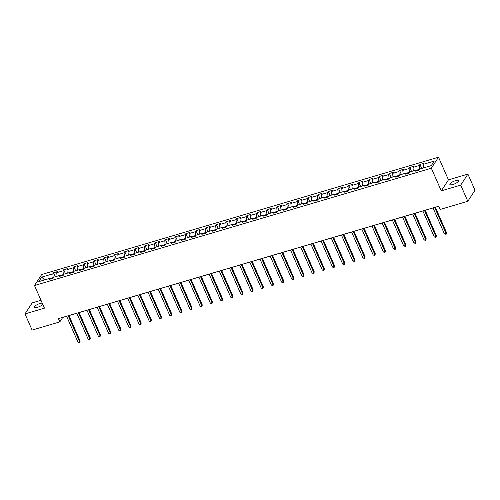 <?xml version="1.0" encoding="UTF-8"?>
<svg xmlns="http://www.w3.org/2000/svg" width="500" height="500" viewBox="0 0 500 500"><rect width="100%" height="100%" fill="white"/><g stroke="black" fill="none" stroke-linecap="round" stroke-linejoin="round"><path stroke-width="0.75" d="M42.244 303.15A4.719 1.356 -23.7 0 0 39.95 303.506A4.719 1.356 -23.7 0 0 34.388 307.312A4.719 1.356 -23.7 0 0 37.462 307.319A4.719 1.356 -23.7 0 0 42.769 304.337M452.95 184.5A4.719 1.356 -23.7 0 0 458.519 180.7A4.719 1.356 -23.7 0 0 455.438 180.694A4.719 1.356 -23.7 0 0 449.869 184.494A4.719 1.356 -23.7 0 0 452.95 184.5M40.994 300.294L32.188 302.9L25 313.906L32.1 330.075L59.825 321.881L62.744 317.419L66.612 316.269M438.519 157.213L41.694 274.513L34.506 285.519L431.331 168.219L438.519 157.213L448.456 179.85L441.269 190.856L460.712 185.113L467.9 174.1L448.456 179.85M467.9 174.1L475 190.269L467.812 201.281L460.712 185.113M50.725 278.988L49.869 278.363L49.162 279.45L53.075 278.288L53.781 277.206L60.05 275.35L59.337 276.438L63.25 275.281L63.963 274.194L70.225 272.344L69.519 273.431L73.431 272.275L74.138 271.188L80.406 269.337L79.694 270.419L83.606 269.262L84.319 268.181L90.581 266.325L89.875 267.413L93.787 266.256L94.5 265.169L100.763 263.319L100.05 264.406L103.969 263.25L104.675 262.162L110.938 260.312L110.231 261.394L114.144 260.238L114.856 259.15L121.119 257.3L120.406 258.387L124.325 257.231L125.031 256.144L131.294 254.294L130.588 255.375L134.5 254.219L135.213 253.137L141.475 251.281L140.762 252.369L144.681 251.213L145.387 250.125L151.65 248.275L150.944 249.363L154.856 248.206L155.569 247.119L161.831 245.269L161.119 246.35L165.037 245.194L165.744 244.106L172.006 242.256L171.3 243.344L175.212 242.188L175.925 241.1L182.188 239.25L181.481 240.338L185.394 239.175L186.1 238.094L192.369 236.238L191.656 237.325L195.569 236.169L196.281 235.081L202.544 233.231L201.838 234.319L205.75 233.162L206.456 232.075L212.725 230.225L212.013 231.306L215.925 230.15L216.637 229.062L222.9 227.213L222.194 228.3L226.106 227.144L226.819 226.056L233.081 224.206L232.369 225.294L236.287 224.131L236.994 223.05L243.256 221.194L242.55 222.281L246.462 221.125L247.175 220.037L253.438 218.188L252.725 219.275L256.644 218.119L257.35 217.031L263.612 215.181L262.906 216.262L266.819 215.106L267.531 214.019L273.794 212.169L273.081 213.256L277 212.1L277.706 211.012L283.969 209.163L283.263 210.25L287.175 209.088L287.887 208.006L294.15 206.15L293.438 207.237L297.356 206.081L298.062 204.994L304.325 203.144L303.619 204.231L307.531 203.075L308.244 201.988L314.506 200.138L313.8 201.219L317.712 200.062L318.419 198.981L324.688 197.125L323.975 198.212L327.887 197.056L328.6 195.969L334.862 194.119L334.156 195.206L338.069 194.044L338.775 192.963L345.044 191.106L344.331 192.194L348.244 191.038L348.956 189.95L355.219 188.1L354.513 189.188L358.425 188.031L359.137 186.944L365.4 185.094L364.688 186.175L368.606 185.019L369.312 183.938L375.575 182.081L374.869 183.169L378.781 182.013L379.494 180.925L385.756 179.075L385.044 180.162L388.963 179.006L389.669 177.919L395.931 176.069L395.225 177.15L399.137 175.994L399.85 174.906L406.112 173.056L405.4 174.144L409.319 172.987L410.025 171.9L416.287 170.05L415.581 171.131L419.494 169.975L420.206 168.894L431.294 165.613L434.25 161.088L423.156 164.369L423.869 163.281L419.95 164.438L421.712 168.444M49.869 278.363L38.775 281.637L41.731 277.119L52.825 273.837L53.531 272.756L55.287 276.756M419.95 164.438L419.244 165.525L412.981 167.375L413.688 166.294L409.775 167.45L409.062 168.538L402.8 170.387L403.512 169.3L399.594 170.456L398.888 171.544L392.625 173.394L393.331 172.306L389.419 173.469L388.706 174.55L382.444 176.406L383.156 175.319L379.237 176.475L378.531 177.562L372.269 179.412L372.975 178.325L369.062 179.481L368.35 180.569L362.088 182.419L362.8 181.337L358.881 182.494L358.175 183.581L351.912 185.431L352.619 184.344L348.706 185.5L347.994 186.588L341.731 188.438L342.438 187.35L338.525 188.512L337.819 189.594L331.55 191.45L332.262 190.362L328.35 191.519L327.638 192.606L321.375 194.456L322.081 193.369L318.169 194.525L317.462 195.613L311.194 197.463L311.906 196.381L307.987 197.537L307.281 198.619L301.019 200.475L301.725 199.387L297.812 200.544L297.1 201.631L290.837 203.481L291.55 202.394L287.631 203.556L286.925 204.638L280.663 206.494L281.369 205.406L277.456 206.562L276.744 207.65L270.481 209.5L271.194 208.412L267.275 209.569L266.569 210.656L260.306 212.506L261.012 211.425L257.1 212.581L256.388 213.663L250.125 215.519L250.837 214.431L246.919 215.588L246.213 216.675L239.95 218.525L240.656 217.438L236.744 218.594L236.031 219.681L229.769 221.531L230.481 220.45L226.562 221.606L225.856 222.694L219.594 224.544L220.3 223.456L216.388 224.613L215.675 225.7L209.412 227.55L210.119 226.469L206.206 227.625L205.5 228.706L199.231 230.562L199.944 229.475L196.031 230.631L195.319 231.719L189.056 233.569L189.762 232.481L185.85 233.637L185.144 234.725L178.875 236.575L179.587 235.494L175.669 236.65L174.963 237.738L168.7 239.587L169.406 238.5L165.494 239.656L164.781 240.744L158.519 242.594L159.231 241.506L155.312 242.669L154.606 243.75L148.344 245.606L149.05 244.519L145.137 245.675L144.425 246.762L138.162 248.612L138.875 247.525L134.956 248.681L134.25 249.769L127.987 251.619L128.694 250.538L124.781 251.694L124.069 252.781L117.806 254.631L118.519 253.544L114.6 254.7L113.894 255.787L107.631 257.638L108.338 256.55L104.425 257.712L103.713 258.794L97.45 260.65L98.162 259.562L94.244 260.719L93.537 261.806L87.275 263.656L87.981 262.569L84.069 263.725L83.356 264.812L77.094 266.663L77.8 265.581L73.888 266.737L73.181 267.825L66.912 269.675L67.625 268.587L63.712 269.744L63 270.831L56.737 272.681L57.444 271.594L53.531 272.756M467.812 201.281L440.081 209.475L438.663 206.244L58.406 318.644L59.825 321.881M63.494 274.913L63.356 274.606L60.275 275.519M60.9 275.975L60.05 275.35M56.737 272.681L57.075 276.231M63 270.831L63.356 274.606M73.669 271.906L73.537 271.6L70.456 272.512M71.081 272.969L70.225 272.344M66.912 269.675L67.25 273.225M73.181 267.825L73.537 271.6M83.85 268.894L83.719 268.594L80.631 269.5M81.256 269.962L80.406 269.337M77.094 266.663L77.431 270.212M83.356 264.812L83.719 268.594M94.031 265.887L93.894 265.581L90.812 266.494M91.438 266.95L90.581 266.325M87.275 263.656L87.606 267.206M93.537 261.806L93.894 265.581M104.206 262.881L104.075 262.575L100.988 263.488M101.613 263.944L100.763 263.319M97.45 260.65L97.788 264.2M103.713 258.794L104.075 262.575M114.388 259.869L114.25 259.562L111.169 260.475M111.794 260.931L110.938 260.312M107.631 257.638L107.963 261.188M113.894 255.787L114.25 259.562M124.562 256.863L124.431 256.556L121.344 257.469M121.969 257.925L121.119 257.3M117.806 254.631L118.144 258.181M124.069 252.781L124.431 256.556M134.744 253.85L134.606 253.55L131.525 254.456M132.15 254.919L131.294 254.294M127.987 251.619L128.325 255.169M134.25 249.769L134.606 253.55M144.919 250.844L144.787 250.538L141.7 251.45M142.325 251.906L141.475 251.281M138.162 248.612L138.5 252.162M144.425 246.762L144.787 250.538M155.1 247.838L154.963 247.531L151.881 248.444M152.506 248.9L151.65 248.275M148.344 245.606L148.681 249.156M154.606 243.75L154.963 247.531M165.275 244.825L165.144 244.519L162.056 245.431M162.688 245.888L161.831 245.269M158.519 242.594L158.856 246.144M164.781 240.744L165.144 244.519M175.456 241.819L175.319 241.513L172.237 242.425M172.862 242.881L172.006 242.256M168.7 239.587L169.037 243.137M174.963 237.738L175.319 241.513M185.631 238.806L185.5 238.506L182.413 239.412M183.044 239.875L182.188 239.25M178.875 236.575L179.213 240.125M185.144 234.725L185.5 238.506M195.812 235.8L195.675 235.494L192.594 236.406M193.219 236.863L192.369 236.238M189.056 233.569L189.394 237.119M195.319 231.719L195.675 235.494M205.987 232.794L205.856 232.488L202.775 233.4M203.4 233.856L202.544 233.231M199.231 230.562L199.569 234.112M205.5 228.706L205.856 232.488M216.169 229.781L216.038 229.475L212.95 230.387M213.575 230.844L212.725 230.225M209.412 227.55L209.75 231.1M215.675 225.7L216.038 229.475M226.35 226.775L226.213 226.469L223.131 227.381M223.756 227.838L222.9 227.213M219.594 224.544L219.925 228.094M225.856 222.694L226.213 226.469M236.525 223.762L236.394 223.463L233.306 224.369M233.931 224.831L233.081 224.206M229.769 221.531L230.106 225.081M236.031 219.681L236.394 223.463M246.706 220.756L246.569 220.45L243.487 221.363M244.112 221.819L243.256 221.194M239.95 218.525L240.287 222.075M246.213 216.675L246.569 220.45M256.881 217.75L256.75 217.444L253.663 218.356M254.288 218.812L253.438 218.188M250.125 215.519L250.463 219.069M256.388 213.663L256.75 217.444M267.062 214.737L266.925 214.431L263.844 215.344M264.469 215.8L263.612 215.181M260.306 212.506L260.644 216.056M266.569 210.656L266.925 214.431M277.238 211.731L277.106 211.425L274.019 212.338M274.644 212.794L273.794 212.169M270.481 209.5L270.819 213.05M276.744 207.65L277.106 211.425M287.419 208.725L287.281 208.419L284.2 209.325M284.825 209.788L283.969 209.163M280.663 206.494L281 210.037M286.925 204.638L287.281 208.419M297.594 205.712L297.462 205.406L294.375 206.319M295.006 206.775L294.15 206.15M290.837 203.481L291.175 207.031M297.1 201.631L297.462 205.406M307.775 202.706L307.638 202.4L304.556 203.312M305.181 203.769L304.325 203.144M301.019 200.475L301.356 204.025M307.281 198.619L307.638 202.4M317.95 199.694L317.819 199.387L314.731 200.3M315.363 200.756L314.506 200.138M311.194 197.463L311.531 201.012M317.462 195.613L317.819 199.387M328.131 196.688L327.994 196.381L324.913 197.294M325.538 197.75L324.688 197.125M321.375 194.456L321.712 198.006M327.638 192.606L327.994 196.381M338.306 193.681L338.175 193.375L335.094 194.288M335.719 194.744L334.862 194.119M331.55 191.45L331.887 194.994M337.819 189.594L338.175 193.375M348.488 190.669L348.356 190.362L345.269 191.275M345.894 191.731L345.044 191.106M341.731 188.438L342.069 191.988M347.994 186.588L348.356 190.362M358.669 187.662L358.531 187.356L355.45 188.269M356.075 188.725L355.219 188.1M351.912 185.431L352.244 188.981M358.175 183.581L358.531 187.356M368.844 184.65L368.713 184.344L365.625 185.256M366.25 185.719L365.4 185.094M362.088 182.419L362.425 185.969M368.35 180.569L368.713 184.344M379.025 181.644L378.888 181.337L375.806 182.25M376.431 182.706L375.575 182.081M372.269 179.412L372.606 182.963M378.531 177.562L378.888 181.337M389.2 178.637L389.069 178.331L385.981 179.244M386.606 179.7L385.756 179.075M382.444 176.406L382.781 179.956M388.706 174.55L389.069 178.331M399.381 175.625L399.244 175.319L396.163 176.231M396.788 176.688L395.931 176.069M392.625 173.394L392.962 176.944M398.888 171.544L399.244 175.319M409.556 172.619L409.425 172.312L406.337 173.225M406.969 173.681L406.112 173.056M402.8 170.387L403.137 173.938M409.062 168.538L409.425 172.312M419.738 169.606L419.6 169.306L416.519 170.212M417.144 170.675L416.287 170.05M412.981 167.375L413.319 170.925M419.244 165.525L419.6 169.306M423.156 164.369L423.494 167.919M25 313.906L44.444 308.156L34.506 285.519M441.269 190.856L431.331 168.219M68.963 315.575L76.794 313.263M79.144 312.569L86.969 310.256M89.319 309.562L97.15 307.244M99.5 306.55L107.325 304.237M109.675 303.544L117.506 301.231M119.856 300.531L127.681 298.219M130.031 297.525L137.863 295.212M140.213 294.519L148.044 292.2M150.394 291.506L158.219 289.194M160.569 288.5L168.4 286.188M170.75 285.487L178.575 283.175M180.925 282.481L188.756 280.169M191.106 279.475L198.931 277.156M201.281 276.462L209.112 274.15M211.462 273.456L219.288 271.144M221.637 270.444L229.469 268.131M231.819 267.438L239.644 265.125M241.994 264.431L249.825 262.113M252.175 261.419L260 259.106M262.35 258.412L270.181 256.1M272.531 255.4L280.363 253.088M282.712 252.394L290.538 250.081M292.887 249.387L300.719 247.069M303.069 246.375L310.894 244.062M313.244 243.369L321.075 241.056M323.425 240.356L331.25 238.044M333.6 237.35L341.431 235.037M343.781 234.344L351.606 232.025M353.956 231.331L361.788 229.019M364.137 228.325L371.962 226.012M374.312 225.319L382.144 223M384.494 222.306L392.319 219.994M394.675 219.3L402.5 216.981M404.85 216.287L412.681 213.975M415.031 213.281L422.856 210.969M425.206 210.275L433.038 207.956M435.387 207.262L438.681 206.287M53.312 277.925L53.181 277.619L50.094 278.531M41.731 277.119L44.519 279.944M52.825 273.837L53.181 277.619M409.775 167.45L411.531 171.456M399.594 170.456L401.356 174.462M389.419 173.469L391.175 177.475M379.237 176.475L381 180.481M369.062 179.481L370.819 183.487M358.881 182.494L360.644 186.5M348.706 185.5L350.462 189.506M338.525 188.512L340.281 192.512M328.35 191.519L330.106 195.525M318.169 194.525L319.925 198.531M307.987 197.537L309.75 201.544M297.812 200.544L299.569 204.55M287.631 203.556L289.394 207.556M277.456 206.562L279.212 210.569M267.275 209.569L269.037 213.575M257.1 212.581L258.856 216.588M246.919 215.588L248.681 219.594M236.744 218.594L238.5 222.6M226.562 221.606L228.325 225.613M216.388 224.613L218.144 228.619M206.206 227.625L207.963 231.631M196.031 230.631L197.787 234.638M185.85 233.637L187.606 237.644M175.669 236.65L177.431 240.656M165.494 239.656L167.25 243.663M155.312 242.669L157.075 246.675M145.137 245.675L146.894 249.681M134.956 248.681L136.719 252.688M124.781 251.694L126.538 255.7M114.6 254.7L116.363 258.706M104.425 257.712L106.181 261.719M94.244 260.719L96.006 264.725M84.069 263.725L85.825 267.731M73.888 266.737L75.644 270.744M63.712 269.744L65.469 273.75M434.644 207.431L446.1 233.519L444.469 234L433.013 207.913M435.363 207.219L446.587 232.775L446.125 234.281L444.469 234M446.587 232.775L446.125 234.281M424.469 210.438L435.919 236.531L434.288 237.013L422.837 210.919M425.188 210.225L436.406 235.787L435.944 237.294L434.288 237.013M436.406 235.787L435.944 237.294M414.288 213.45L425.744 239.537L424.113 240.019L412.656 213.931M415.006 213.238L426.231 238.794L425.769 240.3L424.113 240.019M426.231 238.794L425.769 240.3M404.113 216.456L415.562 242.544L413.931 243.031L402.481 216.938M404.831 216.244L416.05 241.8L415.588 243.306L413.931 243.031M416.05 241.8L415.588 243.306M393.931 219.462L405.387 245.556L403.756 246.038L392.3 219.944M394.65 219.25L405.869 244.812L405.412 246.319L403.756 246.038M405.869 244.812L405.412 246.319M383.756 222.475L395.206 248.562L393.575 249.044L382.125 222.956M384.475 222.262L395.694 247.819L395.231 249.325L393.575 249.044M395.694 247.819L395.231 249.325M373.575 225.481L385.031 251.575L383.4 252.056L371.944 225.963M374.294 225.269L385.513 250.831L385.056 252.338L383.4 252.056M385.513 250.831L385.056 252.338M363.4 228.487L374.85 254.581L373.219 255.062L361.769 228.975M364.119 228.275L375.337 253.837L374.875 255.344L373.219 255.062M375.337 253.837L374.875 255.344M353.219 231.5L364.675 257.587L363.044 258.075L351.587 231.981M353.938 231.287L365.156 256.844L364.7 258.35L363.044 258.075M365.156 256.844L364.7 258.35M343.044 234.506L354.494 260.6L352.863 261.081L341.413 234.988M343.762 234.294L354.981 259.856L354.519 261.363L352.863 261.081M354.981 259.856L354.519 261.363M332.863 237.519L344.312 263.606L342.681 264.088L331.231 238M333.581 237.306L344.8 262.863L344.344 264.369L342.681 264.088M344.8 262.863L344.344 264.369M322.681 240.525L334.137 266.619L332.506 267.1L321.05 241.006M323.4 240.312L334.625 265.875L334.162 267.381L332.506 267.1M334.625 265.875L334.162 267.381M312.506 243.531L323.956 269.625L322.325 270.106L310.875 244.019M313.225 243.319L324.444 268.881L323.981 270.387L322.325 270.106M324.444 268.881L323.981 270.387M302.325 246.544L313.781 272.631L312.15 273.119L300.694 247.025M303.044 246.331L314.269 271.887L313.806 273.394L312.15 273.119M314.269 271.887L313.806 273.394M292.15 249.55L303.6 275.644L301.969 276.125L290.519 250.031M292.869 249.338L304.088 274.9L303.625 276.406L301.969 276.125M304.088 274.9L303.625 276.406M281.969 252.562L293.425 278.65L291.794 279.131L280.338 253.044M282.688 252.35L293.913 277.906L293.45 279.413L291.794 279.131M293.913 277.906L293.45 279.413M271.794 255.569L283.244 281.663L281.613 282.144L270.163 256.05M272.512 255.356L283.731 280.919L283.269 282.425L281.613 282.144M283.731 280.919L283.269 282.425M261.613 258.575L273.069 284.669L271.438 285.15L259.981 259.062M262.331 258.363L273.55 283.925L273.094 285.431L271.438 285.15M273.55 283.925L273.094 285.431M251.438 261.588L262.887 287.675L261.256 288.163L249.806 262.069M252.156 261.375L263.375 286.931L262.913 288.438L261.256 288.163M263.375 286.931L262.913 288.438M241.256 264.594L252.712 290.688L251.081 291.169L239.625 265.075M241.975 264.381L253.194 289.944L252.738 291.45L251.081 291.169M253.194 289.944L252.738 291.45M231.081 267.606L242.531 293.694L240.9 294.175L229.45 268.087M231.8 267.394L243.019 292.95L242.556 294.456L240.9 294.175M243.019 292.95L242.556 294.456M220.9 270.613L232.356 296.706L230.725 297.188L219.269 271.094M221.619 270.4L232.838 295.963L232.381 297.469L230.725 297.188M232.838 295.963L232.381 297.469M210.725 273.619L222.175 299.713L220.544 300.194L209.094 274.106M211.444 273.406L222.662 298.969L222.2 300.475L220.544 300.194M222.662 298.969L222.2 300.475M200.544 276.631L211.994 302.719L210.362 303.2L198.912 277.113M201.262 276.419L212.481 301.975L212.025 303.481L210.362 303.2M212.481 301.975L212.025 303.481M190.362 279.637L201.819 305.731L200.188 306.212L188.731 280.119M191.081 279.425L202.306 304.988L201.844 306.494L200.188 306.212M202.306 304.988L201.844 306.494M180.188 282.65L191.637 308.738L190.006 309.219L178.556 283.131M180.906 282.438L192.125 307.994L191.663 309.5L190.006 309.219M192.125 307.994L191.663 309.5M170.006 285.656L181.462 311.75L179.831 312.231L168.375 286.137M170.725 285.444L181.95 311.006L181.488 312.506L179.831 312.231M181.95 311.006L181.488 312.506M159.831 288.663L171.281 314.756L169.65 315.238L158.2 289.15M160.55 288.45L171.769 314.012L171.306 315.519L169.65 315.238M171.769 314.012L171.306 315.519M149.65 291.675L161.106 317.762L159.475 318.244L148.019 292.156M150.369 291.462L161.588 317.019L161.131 318.525L159.475 318.244M161.588 317.019L161.131 318.525M139.475 294.681L150.925 320.775L149.294 321.256L137.844 295.163M140.194 294.469L151.412 320.031L150.95 321.538L149.294 321.256M151.412 320.031L150.95 321.538M129.294 297.694L140.75 323.781L139.119 324.263L127.662 298.175M130.013 297.481L141.231 323.038L140.775 324.544L139.119 324.263M141.231 323.038L140.775 324.544M119.119 300.7L130.569 326.788L128.938 327.275L117.487 301.181M119.838 300.487L131.056 326.044L130.594 327.55L128.938 327.275M131.056 326.044L130.594 327.55M108.938 303.706L120.394 329.8L118.763 330.281L107.306 304.188M109.656 303.494L120.875 329.056L120.419 330.562L118.763 330.281M120.875 329.056L120.419 330.562M98.763 306.719L110.213 332.806L108.581 333.288L97.131 307.2M99.481 306.506L110.7 332.062L110.237 333.569L108.581 333.288M110.7 332.062L110.237 333.569M88.581 309.725L100.037 335.819L98.406 336.3L86.95 310.206M89.3 309.513L100.519 335.075L100.062 336.581L98.406 336.3M100.519 335.075L100.062 336.581M78.406 312.738L89.856 338.825L88.225 339.306L76.775 313.219M79.125 312.525L90.344 338.081L89.881 339.588L88.225 339.306M90.344 338.081L89.881 339.588M68.225 315.744L79.675 341.831L78.044 342.319L66.594 316.225M68.944 315.531L80.162 341.087L79.706 342.594L78.044 342.319M80.162 341.087L79.706 342.594"/></g></svg>
